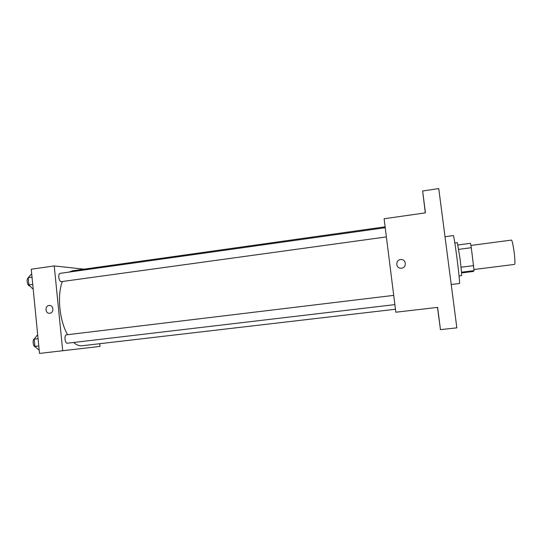 <?xml version="1.0" encoding="UTF-8"?>
<svg xmlns="http://www.w3.org/2000/svg" width="542" height="542" viewBox="0 0 542 542"><rect width="100%" height="100%" fill="white"/><g stroke="black" fill="none" stroke-linecap="round" stroke-linejoin="round"><path stroke-width="0.81" d="M473.999 269.51L514.48 264.428C516.126 264.259 512.847 239.205 511.296 240.113L470.903 245.445M458.688 249.361L471.31 247.701L470.47 243.324L457.943 244.984M471.31 247.701L474.067 270.648L473.207 271.481L461.554 272.938M461.025 267.22L473.674 265.627M461.499 272.213L474.067 270.648M454.826 242.999L457.319 242.667L459.934 258.094C461.269 268.663 461.811 274.509 461.56 275.634L459.06 275.946M451.215 284.509L459.46 283.493C460.564 284.049 454.101 233.927 453.281 235.58L445.009 236.705M425.314 212.87L422.631 190.987L438.756 188.582L456.845 327.842L440.463 329.631L437.475 307.395M422.631 190.987L425.443 212.85L384.102 218.765L395.823 312.212L437.604 307.375L440.463 329.631M401.575 268.182L400.836 268.215C395.084 268.202 395.667 258.968 401.378 259.564C406.5 259.686 406.69 267.755 401.575 268.182C406.69 267.755 406.5 259.686 401.378 259.564L401.378 259.564C395.667 258.968 395.084 268.202 400.836 268.215M439.108 319.17L438.492 314.407L439.108 319.17M438.884 318.188L438.315 313.825L438.884 318.188M425.077 210.845L424.589 207.112L425.077 210.845M424.061 202.193L424.732 207.478L424.061 202.193M395.45 309.245L82.059 345.762C79.295 346.053 76.49 344.963 73.631 342.483M67.601 334.692C59.437 320.83 56.951 295.133 62.384 281.522M69.024 272.104L72.486 270.797L385.111 226.827M386.378 236.915L61.232 281.664C58.766 281.711 57.716 273.466 60.169 273.344L385.226 227.715M394.867 304.618L67.404 343.215C64.857 343.682 63.929 334.915 66.517 334.827L393.709 295.376M84.064 269.164L54.234 265.932L62.709 350.735L99.999 346.406L99.721 343.709M62.709 350.735L39.512 353.418L31.246 269.218L54.234 265.932M49.823 313.242L49.586 313.262C45 313.696 44.742 305.471 49.336 305.464C53.719 305.085 54.207 312.883 49.823 313.242C54.207 312.883 53.719 305.085 49.336 305.464L49.336 305.464C44.742 305.471 45 313.696 49.586 313.262M37.723 335.22L37.107 335.295L34.193 339.15L34.905 346.419L38.516 349.705L39.139 349.637M34.193 339.15L38.062 338.682M34.905 346.419L38.78 345.959M35.494 346.955C33.042 346.975 32.147 339.549 34.505 338.736M31.748 274.306L31.131 274.394L28.184 277.721L28.889 284.923L32.534 288.676L33.15 288.588M28.184 277.721L32.025 277.179M28.889 284.923L32.737 284.387M29.932 285.993L29.742 286C27.398 286.095 26.063 279.103 28.211 277.951"/></g></svg>
